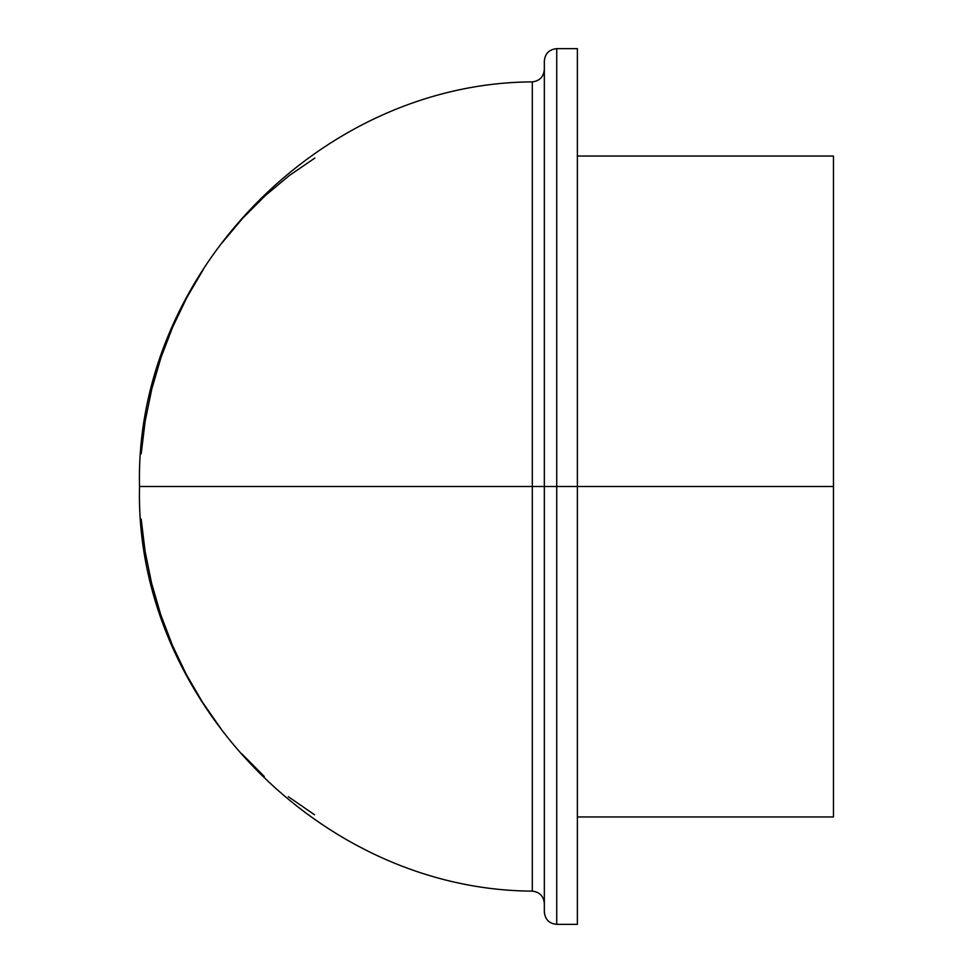 <?xml version="1.0" encoding="UTF-8"?>
<svg xmlns="http://www.w3.org/2000/svg" width="973" height="973" viewBox="0 0 973 973"><rect width="100%" height="100%" fill="white"/><g stroke="black" fill="none" stroke-linecap="round" stroke-linejoin="round"><path stroke-width="1.46" d="M577.378 816.955L833.472 816.955L833.472 486.5L556.726 486.5L556.726 48.65C549.198 49.392 545.062 53.515 544.333 61.044L544.333 486.5L532.304 486.5L532.304 81.878L532.304 486.5L532.304 81.878L532.304 486.5L139.528 486.5L532.304 486.5L532.304 891.122L532.304 486.5L532.304 891.122L532.304 486.5L544.333 486.5L544.333 911.956C545.062 919.485 549.198 923.608 556.726 924.35L577.378 924.35L577.378 486.5L556.726 486.5L556.726 924.35L556.726 486.5L544.333 486.5L544.333 61.044L544.333 486.5L556.726 486.5L556.726 924.35M577.378 924.35L577.378 48.65L577.378 486.5L833.472 486.5L833.472 156.045L577.378 156.045M833.472 816.955L833.472 486.5M288.312 796.705L314.559 814.754M241.863 753.844L264.291 776.466M141.182 519.168L145.111 551.411L151.606 583.204L160.703 614.571L172.343 645.148L186.305 674.411L202.554 702.348L221.114 728.923M203.345 269.424L186.767 297.714L172.635 327.147L160.971 357.614L151.764 389.115L145.159 421.248L141.194 453.71M314.924 158.027L289.589 175.322L265.374 195.524L242.703 218.232L222.026 242.897M544.333 903.516C543.639 896.157 539.638 892.034 532.304 891.122C320.324 890.052 134.298 698.419 139.528 486.5C134.298 274.581 320.324 82.948 532.304 81.878C539.638 80.966 543.639 76.843 544.333 69.484M556.726 48.65L577.378 48.65"/></g></svg>
